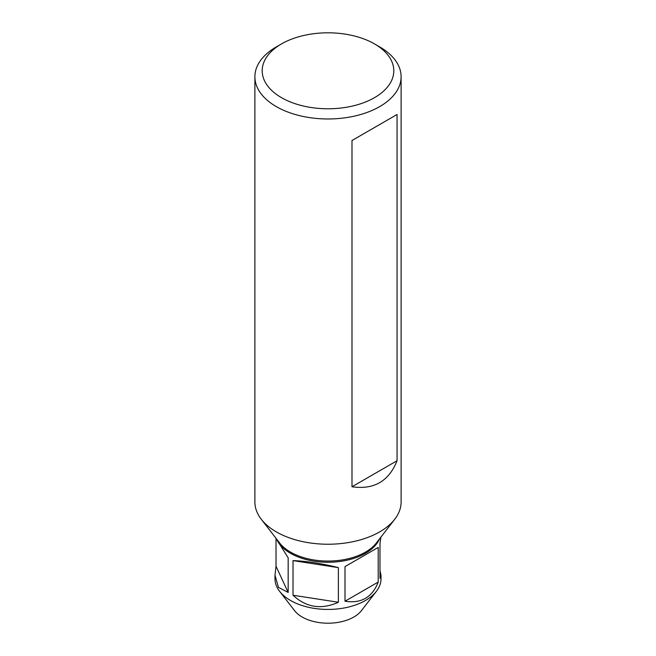 <?xml version="1.0" encoding="UTF-8"?>
<svg xmlns="http://www.w3.org/2000/svg" width="656" height="656" viewBox="0 0 656 656"><rect width="100%" height="100%" fill="white"/><g stroke="black" fill="none" stroke-linecap="round" stroke-linejoin="round"><path stroke-width="0.98" d="M281.473 43.927L276.299 46.912A73.111 42.214 0 0 0 254.889 76.76L254.889 502.02A73.111 42.214 0 0 0 261.26 519.257A73.111 42.214 0 0 0 276.299 531.868A73.111 42.214 0 0 0 394.74 519.257A73.111 42.214 0 0 0 401.111 502.02L401.111 76.76A73.111 42.214 0 0 0 379.701 46.912L374.527 43.927A65.805 37.991 0 0 0 281.473 43.927A65.805 37.991 0 0 0 281.473 97.654A65.805 37.991 0 0 0 374.527 97.654A65.805 37.991 0 0 0 374.527 43.927M261.26 519.257L279.612 542.955A53.005 30.602 0 0 0 290.518 552.098A53.005 30.602 0 0 0 376.388 542.955L394.74 519.257M254.889 76.76A73.111 42.214 0 0 0 276.299 106.608A73.111 42.214 0 0 0 355.978 115.759A73.111 42.214 0 0 0 401.111 76.76M351.993 140.515L351.993 486.752C373.863 489.934 388.885 481.258 397.06 460.733L397.06 114.488L351.993 140.515L397.06 114.488M351.993 486.752L397.06 460.733M380.915 537.1L379.98 543.611L379.98 578.239L381.005 575.246L381.005 578.83A53.005 30.602 180 0 1 376.388 591.327L361.374 610.711A36.556 21.107 180 0 1 328 623.2A36.556 21.107 180 0 1 294.626 610.711L279.612 591.327A53.005 30.602 180 0 1 274.995 578.83L274.995 575.246L278.456 587.382L288.173 592.442L288.173 557.813L275.479 537.608M376.388 591.327A53.005 30.602 180 0 1 290.518 600.47A53.005 30.602 180 0 1 279.612 591.327M276.537 538.978A53.005 30.602 0 0 0 290.518 553.295A53.005 30.602 0 0 0 342.227 561.134A53.005 30.602 0 0 0 379.463 538.978M381.005 575.246L379.98 570.638M293.019 595.238C306.262 607.546 321.383 609.891 338.381 602.257L338.381 567.629C321.383 563.414 306.262 561.077 293.019 560.618L293.019 595.238L338.381 602.257M344.999 601.232C361.202 603.725 372.272 597.337 378.209 582.061L378.209 547.44L344.999 566.612L344.999 601.232L378.209 582.061M276.02 539.224L276.02 566.251L274.995 575.246M288.173 592.442L276.02 566.251M378.209 547.44L344.999 566.612M338.381 567.629L293.019 560.618"/></g></svg>
